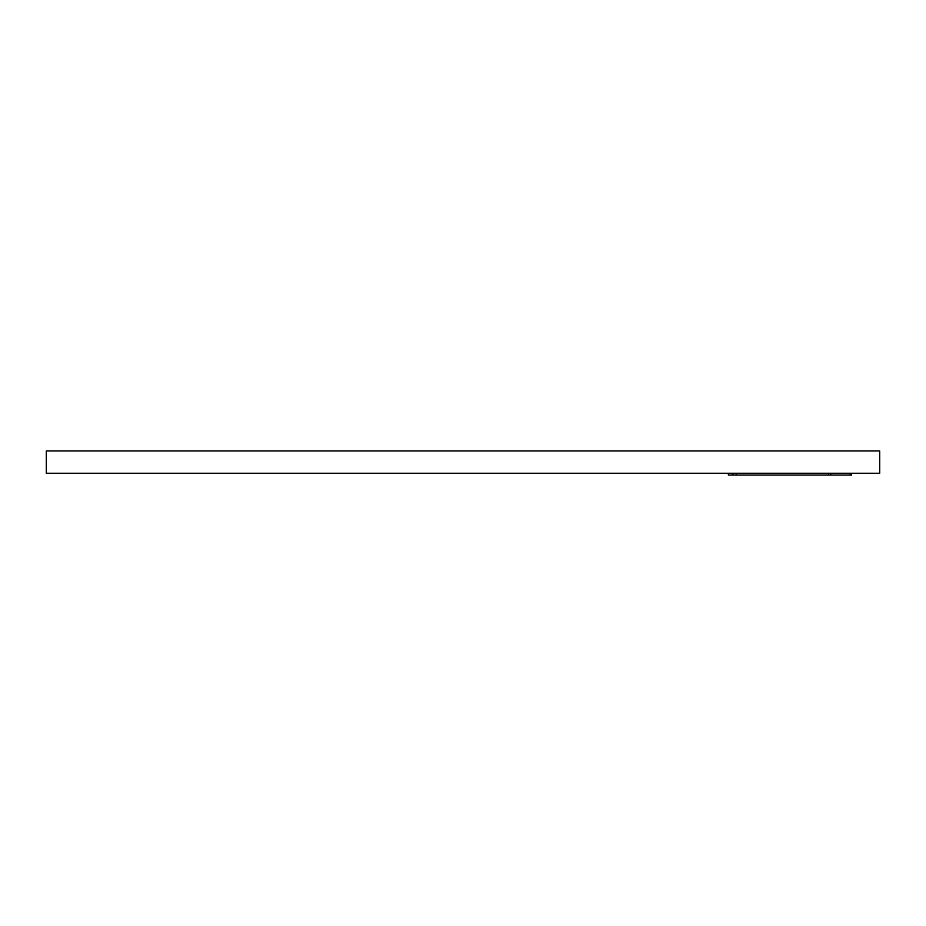 <?xml version="1.0" encoding="UTF-8"?>
<svg xmlns="http://www.w3.org/2000/svg" width="926" height="926" viewBox="0 0 926 926"><rect width="100%" height="100%" fill="white"/><g stroke="black" fill="none" stroke-linecap="round" stroke-linejoin="round"><path stroke-width="1.39" d="M46.3 450.95L879.7 450.95L879.7 473.255L46.3 473.255L46.3 450.95M830.761 473.255L830.761 475.05L728.368 475.05L728.368 473.255M830.761 475.05L851.503 475.05L851.503 473.255L851.503 475.05M736.193 473.255L736.193 475.05M828.469 475.05L828.469 473.255M850.207 475.05L850.207 473.255M732.952 473.255L732.952 475.05M851.156 473.255L851.156 475.05L851.156 473.255"/></g></svg>

